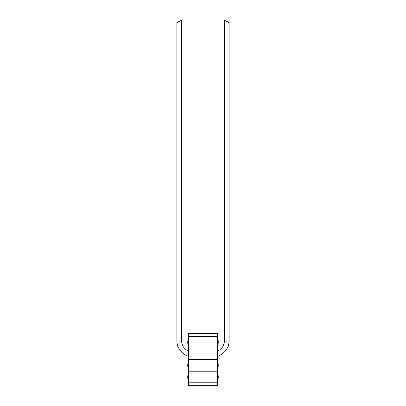 <?xml version="1.0" encoding="UTF-8"?>
<svg xmlns="http://www.w3.org/2000/svg" width="406" height="406" viewBox="0 0 406 406"><rect width="100%" height="100%" fill="white"/><g stroke="black" fill="none" stroke-linecap="round" stroke-linejoin="round"><path stroke-width="0.61" d="M188.511 336.401L217.489 336.401L188.511 336.407L188.511 333.504L217.489 333.504L217.489 347.998L217.205 347.998L217.489 348.003L188.511 347.998L188.511 336.407M217.205 371.196L217.489 371.201L217.489 382.797L188.511 382.797L188.511 385.7L217.489 385.7L217.489 382.802L188.511 382.802L188.511 371.201L188.795 371.196M188.054 353.575C188.11 350.211 188.11 350.211 188.054 353.575C188.003 356.945 188.003 356.945 188.054 353.575M179.229 341.299C182.294 342.217 182.294 342.217 179.229 341.299C176.174 342.359 176.174 342.359 179.229 341.299M188.211 380.478L188.501 380.478L188.501 373.52L188.211 373.52A13.276 13.276 0 0 0 188.211 380.478L188.501 363.543L188.211 363.35L188.014 356.189C183.081 354.098 179.66 350.774 177.757 346.227L176.879 342.156L176.879 22.563L181.578 20.3L181.578 342.091L182.725 345.892C183.999 348.038 185.791 349.728 188.095 350.967L188.211 344.252L188.501 344.06L188.501 338.726L188.211 338.726L188.211 344.252M217.946 353.575C217.997 356.945 217.997 356.945 217.946 353.575C217.89 350.211 217.89 350.211 217.946 353.575M226.771 341.299C229.826 342.359 229.826 342.359 226.771 341.299C223.706 342.217 223.706 342.217 226.771 341.299M217.789 350.322L217.905 350.967C220.209 349.728 222.001 348.038 223.275 345.892L224.422 342.091L224.422 20.3L229.121 22.563L229.121 342.156L228.243 346.227C226.34 350.774 222.919 354.098 217.986 356.189L217.789 357.28L217.499 357.28L217.499 350.322L217.789 350.322L217.499 338.726L217.789 338.726L217.789 344.252M188.211 363.35L188.211 367.45M188.211 353.804C188.211 349.317 188.211 349.317 188.211 353.804C188.211 358.285 188.211 358.285 188.211 353.804M188.211 350.322L188.501 350.322L188.501 357.28L188.211 357.28M188.795 348.003L217.489 348.003L217.489 359.599L188.511 359.599L188.511 348.003M188.795 359.604L188.511 359.599M217.789 380.478L217.499 380.478L217.499 373.52L217.789 373.52L217.789 380.478A13.276 13.276 0 0 0 217.789 373.52L217.789 367.45L217.499 367.257L217.789 357.28M217.789 363.35L217.789 367.45M217.789 353.804C217.789 358.285 217.789 358.285 217.789 353.804C217.789 349.317 217.789 349.317 217.789 353.804M217.205 359.604L217.489 359.599M217.489 371.196L217.489 359.604L188.511 359.604L188.511 371.196L217.489 371.196M217.489 371.201L188.511 371.201M188.211 361.924A13.276 13.276 0 0 0 188.211 368.876M188.211 338.726A13.276 13.276 0 0 0 188.211 345.679M217.789 368.876A13.276 13.276 0 0 0 217.789 361.924M217.789 345.679A13.276 13.276 0 0 0 217.789 338.726"/></g></svg>
